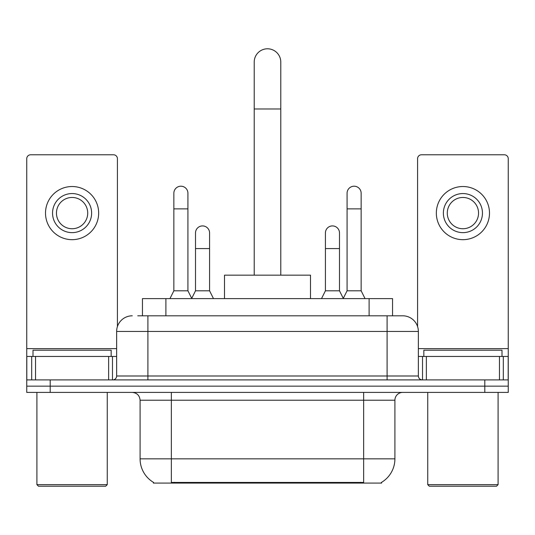 <?xml version="1.0" encoding="UTF-8"?>
<svg xmlns="http://www.w3.org/2000/svg" width="535" height="535" viewBox="0 0 535 535"><rect width="100%" height="100%" fill="white"/><g stroke="black" fill="none" stroke-linecap="round" stroke-linejoin="round"><path stroke-width="0.8" d="M142.45 315.804L142.45 298.61L392.55 298.61L392.55 315.804M381.622 482.309L381.622 483.078L153.378 483.078L153.378 482.309M153.612 482.45A27.359 27.359 0 0 1 140.09 458.849L171.354 458.849L171.354 482.45L363.646 482.45L363.646 458.849L394.91 458.849L394.91 400.227A7.818 7.818 0 0 1 402.728 392.409M140.09 458.849L140.09 400.227C139.628 395.479 137.02 392.871 132.272 392.409M381.388 482.45A27.359 27.359 0 0 0 394.91 458.849M50.196 392.409L508.25 392.409L508.25 386.156L26.75 386.156L26.75 392.409L50.196 392.409L50.196 386.156L26.75 386.156L26.75 356.45L35.544 356.45L35.544 379.904M138.104 315.804L402.728 315.804A15.635 15.635 0 0 1 418.357 331.439L418.357 375.991C418.591 378.365 419.895 379.669 422.269 379.904M137.749 315.804L147.907 315.804L147.907 331.439L116.643 331.439L116.643 375.991A3.905 3.905 0 0 1 112.731 379.904M132.272 315.804A15.635 15.635 0 0 0 116.643 331.439M484.804 392.409L484.804 386.156L508.25 386.156L508.25 356.45L508.25 379.904L26.75 379.904M484.804 379.904L484.804 386.156L50.196 386.156L50.196 379.904M418.357 331.439L387.093 331.439L387.093 315.804L402.728 315.804M108.632 379.904L108.632 356.45L35.544 356.45M117.419 326.557L117.419 158.694A3.905 3.905 0 0 0 113.514 154.782L30.655 154.782A3.905 3.905 0 0 0 26.75 158.694L26.75 356.45M108.632 356.45L116.643 356.45M72.085 193.556A19.541 19.541 0 0 0 52.544 213.097A19.541 19.541 0 0 0 72.085 232.638A19.541 19.541 0 0 0 91.625 213.097A19.541 19.541 0 0 0 72.085 193.556M72.085 197.462A15.635 15.635 0 0 0 56.456 213.097A15.635 15.635 0 0 0 72.085 228.733A15.635 15.635 0 0 0 87.72 213.097A15.635 15.635 0 0 0 72.085 197.462M72.085 239.673A26.576 26.576 0 0 0 98.661 213.097A26.576 26.576 0 0 0 72.085 186.521A26.576 26.576 0 0 0 45.508 213.097A26.576 26.576 0 0 0 72.085 239.673M105.696 486.208L38.473 486.208L36.908 484.643L107.261 484.643L105.696 486.208M36.908 392.409L36.908 484.643M107.261 392.409L107.261 484.643M111.166 356.45L111.166 350.198L33.003 350.198L33.003 356.45M254.212 275.157L254.212 62.08A13.288 13.288 0 0 1 267.5 48.792A13.288 13.288 0 0 1 280.788 62.08A13.288 13.288 0 0 0 267.5 48.792M280.788 275.157L280.788 62.08M310.494 298.61L310.494 275.157L224.506 275.157L224.506 298.61M169.949 298.61L173.855 290.793L187.925 290.793L191.838 298.61M187.925 290.793L187.925 193.242A7.035 7.035 0 0 0 180.89 186.207A7.035 7.035 0 0 1 181.332 186.22M173.855 290.793L173.855 208.877L187.925 208.877M173.855 208.877L173.855 193.242A7.035 7.035 0 0 1 180.89 186.207M343.162 298.61L347.075 290.793L361.145 290.793L365.051 298.61M361.145 290.793L361.145 193.242A7.035 7.035 0 0 0 354.11 186.207A7.035 7.035 0 0 1 354.551 186.22M347.075 290.793L347.075 208.877L361.145 208.877M347.075 208.877L347.075 193.242A7.035 7.035 0 0 1 354.11 186.207M191.717 298.376L195.509 290.793L209.58 290.793L213.485 298.61M209.58 290.793L209.58 232.952A7.035 7.035 0 0 0 202.986 225.93A7.035 7.035 0 0 1 209.58 232.952M195.509 290.793L195.509 248.581L209.58 248.581M195.509 248.581L195.509 232.952A7.035 7.035 0 0 1 202.986 225.93M321.515 298.61L325.42 290.793L339.491 290.793L343.283 298.376M339.491 290.793L339.491 232.952A7.035 7.035 0 0 0 332.897 225.93A7.035 7.035 0 0 1 339.491 232.952M325.42 290.793L325.42 248.581L339.491 248.581M325.42 248.581L325.42 232.952A7.035 7.035 0 0 1 332.897 225.93M499.456 379.904L499.456 356.45L426.368 356.45L426.368 379.904M499.456 356.45L508.25 356.45L508.25 158.694A3.905 3.905 0 0 0 504.344 154.782L421.486 154.782A3.905 3.905 0 0 0 417.581 158.694L417.581 326.557M418.357 356.45L426.368 356.45M462.915 193.556A19.541 19.541 0 0 0 443.375 213.097A19.541 19.541 0 0 0 462.915 232.638A19.541 19.541 0 0 0 482.456 213.097A19.541 19.541 0 0 0 462.915 193.556M462.915 197.462A15.635 15.635 0 0 0 447.28 213.097A15.635 15.635 0 0 0 462.915 228.733A15.635 15.635 0 0 0 478.544 213.097A15.635 15.635 0 0 0 462.915 197.462M462.915 239.673A26.576 26.576 0 0 0 489.492 213.097A26.576 26.576 0 0 0 462.915 186.521A26.576 26.576 0 0 0 436.339 213.097A26.576 26.576 0 0 0 462.915 239.673M496.527 486.208L429.304 486.208L427.739 484.643L498.092 484.643L496.527 486.208M427.739 392.409L427.739 484.643M498.092 392.409L498.092 484.643M501.997 356.45L501.997 350.198L423.834 350.198L423.834 356.45M360.516 483.078L360.516 482.309M174.484 483.078L174.484 482.309M165.897 315.804L165.897 298.61M369.103 315.804L369.103 298.61M363.646 392.409L363.646 400.227L140.09 400.227M394.91 400.227L363.646 400.227L363.646 458.849L171.354 458.849L171.354 392.409M147.907 379.904L147.907 375.991L418.357 375.991M116.643 375.991L147.907 375.991L147.907 331.439L387.093 331.439L387.093 379.904M116.643 348.633L26.75 348.633M112.477 356.45L112.477 379.904M26.81 356.45L26.81 379.904M31.692 379.904L31.692 356.45M254.212 108.98L280.788 108.98M508.25 348.633L418.357 348.633M508.19 379.904L508.19 356.45M503.308 356.45L503.308 379.904M422.523 379.904L422.523 356.45"/></g></svg>
